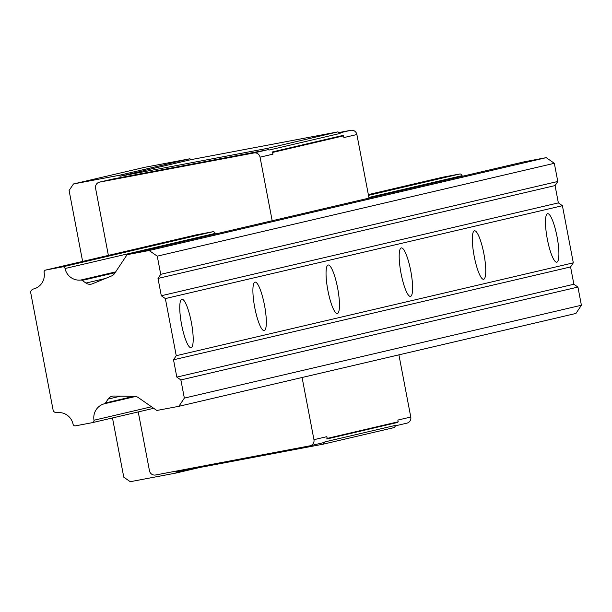 <?xml version="1.0" encoding="UTF-8"?>
<svg xmlns="http://www.w3.org/2000/svg" width="612" height="612" viewBox="0 0 612 612"><rect width="100%" height="100%" fill="white"/><g stroke="black" fill="none" stroke-linecap="round" stroke-linejoin="round"><path stroke-width="0.92" d="M191.097 347.7A24.671 5.003 79.3 0 0 191.372 322.432A24.671 5.003 79.3 0 0 181.894 299.222A24.671 5.003 79.3 0 0 181.557 324.391A24.671 5.003 79.3 0 0 191.051 347.708A24.671 5.003 79.3 0 0 191.097 347.7M264.239 330.595A24.671 5.003 79.3 0 0 264.514 305.327A24.671 5.003 79.3 0 0 255.036 282.117A24.671 5.003 79.3 0 0 254.699 307.285A24.671 5.003 79.3 0 0 264.2 330.602A24.671 5.003 79.3 0 0 264.239 330.595M337.38 313.489A24.671 5.003 79.3 0 0 337.656 288.221A24.671 5.003 79.3 0 0 328.177 265.011A24.671 5.003 79.3 0 0 327.841 290.18A24.671 5.003 79.3 0 0 337.342 313.497A24.671 5.003 79.3 0 0 337.38 313.489M410.522 296.384A24.671 5.003 79.3 0 0 410.797 271.116A24.671 5.003 79.3 0 0 401.319 247.906A24.671 5.003 79.3 0 0 400.982 273.074A24.671 5.003 79.3 0 0 410.484 296.392A24.671 5.003 79.3 0 0 410.522 296.384M483.671 279.279A24.671 5.003 79.3 0 0 483.939 254.011A24.671 5.003 79.3 0 0 474.468 230.8A24.671 5.003 79.3 0 0 474.132 255.969A24.671 5.003 79.3 0 0 483.625 279.286A24.671 5.003 79.3 0 0 483.671 279.279M114.628 273.434L127.112 254.676L524.17 161.82L546.218 157.659L554.319 163.297L557.792 181.473L555.061 185.581L558.358 202.886L562.413 205.708L573.306 262.839L570.575 266.939L573.88 284.251L577.935 287.074L581.4 305.243L575.938 313.451L178.88 406.307L156.833 410.476L138.304 397.578A7.046 6.9 -103.2 0 0 134.479 396.339L113.847 396.033A7.046 6.9 -103.2 0 0 108.079 399.085L105.516 402.933A2.111 2.073 76.8 0 1 104.338 403.782A14.558 14.252 -103.2 0 0 93.988 420.237A2.111 2.073 76.8 0 1 92.343 422.655L75.49 425.845A2.111 2.073 76.8 0 1 73.065 424.185A14.558 14.252 -103.2 0 0 57.214 412.672A4.23 4.139 76.8 0 1 53.252 410.843L30.6 292.108A4.23 4.139 76.8 0 1 33.614 288.963A14.558 14.252 -103.2 0 0 44.125 272.47A2.111 2.073 76.8 0 1 45.77 270.045L62.623 266.863A2.111 2.073 76.8 0 1 65.048 268.515A14.558 14.252 -103.2 0 0 80.738 280.051A2.111 2.073 76.8 0 1 82.146 280.411L85.948 283.058A7.046 6.9 -103.2 0 0 92.435 283.792L111.522 275.981A7.046 6.9 -103.2 0 0 114.628 273.434M127.112 254.676L149.16 250.515L546.218 157.659M149.16 250.515L157.261 256.16L554.319 163.297M157.261 256.16L160.726 274.337L557.792 181.473M160.726 274.337L157.995 278.437L555.061 185.581M157.995 278.437L161.3 295.749L558.358 202.886M161.3 295.749L165.355 298.572L562.413 205.708M556.813 262.173A24.671 5.003 79.3 0 0 557.081 236.905A24.671 5.003 79.3 0 0 547.61 213.695A24.671 5.003 79.3 0 0 547.273 238.864A24.671 5.003 79.3 0 0 556.767 262.181A24.671 5.003 79.3 0 0 556.813 262.173M165.355 298.572L176.248 355.694L573.306 262.839M176.248 355.694L173.517 359.795L570.575 266.939M173.517 359.795L176.822 377.107L573.88 284.251M176.822 377.107L180.869 379.93L577.935 287.074M180.869 379.93L184.342 398.106L581.4 305.243M184.342 398.106L178.88 406.307M442.66 177.228A2.111 2.073 76.8 0 1 442.828 177.189L459.681 174.007A2.111 2.073 76.8 0 1 462.106 175.659A14.558 14.252 -103.2 0 0 462.259 176.302M343.63 135.826L272.646 152.426L272.057 152.013L343.041 135.413L343.959 137.555L356.88 134.533A5.286 5.179 -103.2 0 0 350.806 130.302L338.926 132.544M327.198 438.399L326.8 438.995L397.785 422.395L398.183 421.798L327.198 438.399L326.869 436.662A5.286 5.179 76.8 0 1 326.8 438.995M272.057 152.013A5.286 5.179 76.8 0 1 272.975 154.155L272.646 152.426M406.682 423.198A5.286 5.179 -103.2 0 0 410.774 417.04L397.854 420.062L398.183 421.798M272.187 220.756L260.054 157.177A5.286 5.179 -103.2 0 0 253.98 152.946L99.664 182.101A5.286 5.179 -103.2 0 0 95.571 188.251L108.378 255.403M369.013 198.112L356.88 134.533M45.686 270.068L195.802 234.962A2.111 2.073 76.8 0 1 195.886 234.939L212.739 231.757A2.111 2.073 76.8 0 1 215.164 233.409A14.558 14.252 -103.2 0 0 215.317 234.052M410.774 417.04L398.909 354.853M138.243 411.93L149.466 470.758A5.286 5.179 -103.2 0 0 155.54 474.996L309.848 445.842A5.286 5.179 -103.2 0 0 313.948 439.684L302.083 377.497M253.98 152.946L266.901 149.925A5.286 5.179 76.8 0 1 269.188 150.017L340.173 133.416L337.962 131.871L191.112 159.617L120.128 176.218L266.977 148.471L337.962 131.871M129.568 176.118L118.261 178.268L129.568 176.118M266.901 149.925L112.593 179.079A5.286 5.179 76.8 0 0 112.164 179.178M324.873 441.895L323.373 444.136L394.358 427.536L395.849 425.294L324.873 441.895A5.286 5.179 76.8 0 1 322.776 442.82M82.62 261.423L69.095 190.523L73.463 183.96L118.912 175.369L189.896 158.768L191.112 159.617M118.912 175.369L120.128 176.218M73.463 183.96L144.447 167.359L189.896 158.768M323.373 444.136L176.524 471.883L175.705 473.114L130.264 481.698L123.777 477.184L112.478 417.95M175.705 473.114L199.657 467.514M266.977 148.471L269.188 150.017M108.079 399.085L120.694 396.132M105.516 402.933L133.768 396.324M104.338 403.782L135.657 396.454M93.988 420.237L151.524 406.781M92.511 422.617L153.719 408.303L92.427 422.64M45.77 270.045L195.886 234.939M442.744 177.205L368.348 194.608L442.828 177.189M62.623 266.863L212.739 231.757M368.485 195.335L459.681 174.007M65.048 268.515L215.164 233.409M368.891 197.462L462.106 175.659M80.738 280.051L115.66 271.881M82.146 280.411L115.117 272.7M85.948 283.058L105.295 278.529M260.054 157.177L272.975 154.155M313.948 439.684L326.869 436.662M339.499 132.942L350.806 130.302M99.664 182.101L112.593 179.079M99.458 182.147L112.379 179.125M310.062 445.796L322.991 442.774M395.513 425.814L406.896 423.152"/></g></svg>
